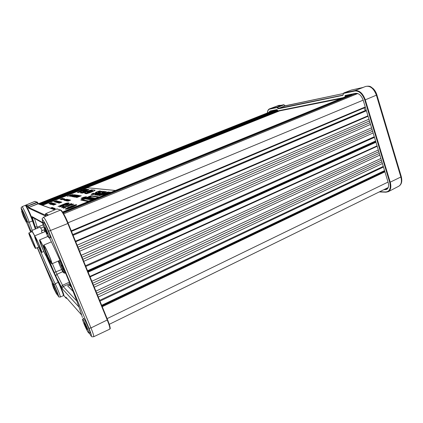<?xml version="1.0" encoding="UTF-8"?>
<svg xmlns="http://www.w3.org/2000/svg" width="423" height="423" viewBox="0 0 423 423"><rect width="100%" height="100%" fill="white"/><g stroke="black" fill="none" stroke-linecap="round" stroke-linejoin="round"><path stroke-width="0.63" d="M363.986 108.002L365.366 110.493M357.44 93.42L354.368 94.054L63.164 212.938L354.368 94.054M62.868 212.462L351.957 94.546L352.385 94.858M351.957 94.546L349.678 95.016L62.583 212.018L349.678 95.016M340.964 98.564L279.54 110.895L279.212 110.593M277.372 109.864L39.572 204.272L277.144 109.911M39.106 204.108L275.579 110.229L275.844 110.424M275.579 110.229L272.608 110.863L38.282 203.796L272.84 110.789M375.582 141.012L87.561 270.741M374.471 137.359L85.811 266.464M375.952 142.244L88.148 272.179M377.062 145.887L89.888 276.441M384.56 170.617L101.668 305.295M383.471 167.027L99.96 301.113M384.925 171.823L102.244 306.701M367.941 115.828L75.511 241.232M85.515 265.734L374.281 136.735M368.967 119.201L77.123 245.192M75.717 241.739L368.073 116.256M371.579 127.82L81.253 255.296M370.532 124.378L79.603 251.262M373.139 132.97L83.712 261.324M369.49 120.925L77.954 247.217M370.014 122.654L78.778 249.237M372.097 129.538L82.073 257.306M372.621 131.252L82.892 259.315M90.073 276.896L377.179 146.279M98.295 297.031L382.408 163.527M99.654 300.356L383.275 166.382M94.276 287.196L379.854 155.093M95.889 291.135L380.874 158.472M91.854 281.263L378.31 150.017M97.496 295.069L381.9 161.84M96.693 293.102L381.387 160.158M93.472 285.218L379.341 153.401M92.663 283.241L378.823 151.709M49.882 237.53L50.358 237.938C50.617 237.451 49.893 235.125 48.201 230.953C45.959 225.734 44.463 222.921 43.717 222.509L43.68 223.127M89.628 332.732L90.088 333.118C90.311 332.774 89.734 330.923 88.359 327.566C85.911 321.908 84.251 318.783 83.384 318.181L83.368 318.794M35.781 228.875L33.015 221.076L32.476 220.97C30.731 215.704 25.962 205.393 25.274 205.388L26.258 205.795L26.49 205.25L25.274 205.388L34.908 201.401L37.013 202.115L37.933 203.791L54.779 209.819M63.577 295.661L63.36 295.688C63.958 295.746 60.975 287.989 58.252 282.442L46.424 256.534M48.032 215.164L47.609 215.487L48.069 214.731L47.741 215.397M47.794 215.339L60.463 210.104C62.086 211.31 64.55 215.793 67.844 223.556L107.278 320.089C109.446 325.525 110.266 328.549 109.731 329.163L93.663 336.756C94.038 336.216 93.139 333.276 90.961 327.936L50.607 230.678C47.032 222.355 44.648 217.882 43.447 217.258C41.951 219.5 41.544 216.819 43.199 223.323L32.783 217.417L32.048 216.597L43.009 222.741M57.322 293.959L56.079 289.744L52.711 283.473M26.892 221.864L25.369 216.814L22.255 211.056M65.697 273.369L62.768 266.601M64.941 271.603L63.54 268.367M61.758 264.306L59.685 260.436M64.153 270.048L64.074 270.086C62.419 268.547 61.621 266.633 61.684 264.338M58.263 261.054C58.739 263.455 62.583 272 63.503 272.698L64.814 273.2L64.074 270.086M64.74 273.195L64.359 273.052M63.619 272.777C64.624 273.448 60.41 263.132 58.739 260.848M63.186 271.936L63.334 272.005C64.042 272.058 59.669 261.826 58.718 261.197L58.586 261.144C57.898 261.134 62.181 271.169 63.186 271.936M65.316 272.978L65.739 273.475M70.229 284.235L67.669 285.895M67.696 285.953L73.121 291.447M67.659 285.874L73.094 291.373M71.191 286.604L70.884 286.746L71.418 287.169M70.927 285.953L70.355 286.223L70.831 286.709L71.17 286.551M70.662 285.292L69.821 285.694L70.731 285.467M70.831 285.715L70.176 286.064L70.9 285.89M70.371 284.579L69.425 285.287L69.716 285.604L70.615 285.176M70.884 286.746L71.318 287.175M70.355 286.223L70.815 286.678L71.154 286.519M70.165 286.033L70.89 285.858M69.821 285.694L70.72 285.435M69.441 285.314L69.705 285.573L70.599 285.15M44.648 249.771C46.546 254.376 47.387 256.925 47.175 257.411C46.382 256.835 44.701 253.562 42.131 247.598C40.233 243.003 39.381 240.438 39.582 239.904C40.354 240.444 42.041 243.733 44.648 249.771M46.905 234.411L47.677 236.6L48.074 236.621M44.426 249.581C46.001 253.403 46.704 255.518 46.53 255.926C45.869 255.45 44.473 252.732 42.337 247.778C40.761 243.96 40.058 241.834 40.222 241.396C40.867 241.845 42.268 244.573 44.426 249.581M39.265 245.123C41.068 249.491 41.882 251.907 41.708 252.367C40.999 251.822 39.445 248.772 37.05 243.209C35.241 238.852 34.422 236.425 34.586 235.923C35.278 236.431 36.838 239.497 39.265 245.123M42.194 232.819L44.838 231.751M42.194 232.835L41.385 230.895L44.045 229.826L41.385 230.895M39.069 244.954L41.1 250.966C40.513 250.522 39.223 247.989 37.235 243.368L35.188 237.324C35.765 237.747 37.06 240.29 39.069 244.954M35.426 248.364L35.543 248.417C36.346 248.613 29.88 233.507 28.954 233.025L28.864 232.994C28.108 232.893 34.385 247.598 35.426 248.364M34.876 247.058C34.02 246.44 28.801 234.226 29.436 234.316L29.51 234.342C30.287 234.76 35.632 247.254 34.966 247.101L34.876 247.058M34.654 235.897L32.211 231.614L34.654 235.897M39.196 248.026L38.572 247.138M34.739 235.86L31.852 230.567L31.91 231.735M42.178 230.398L40.053 227.119L31.746 230.535M51.691 263.735C50.141 262.53 42.686 245.044 43.749 245.091L43.907 245.15C45.298 245.937 53.023 264.01 51.897 263.836L51.691 263.735M51.035 262.16C49.761 261.192 43.553 246.641 44.436 246.688L44.574 246.741C45.737 247.423 52.129 262.376 51.204 262.239L51.035 262.16M42.871 223.46C43.558 223.852 44.949 226.479 47.043 231.355C48.629 235.246 49.306 237.419 49.073 237.869C48.375 237.451 46.985 234.834 44.912 230.006C43.331 226.12 42.649 223.941 42.871 223.46L44.198 222.916M46.979 233.57L47.513 233.919L46.493 231.006L44.944 227.748L44.426 227.437L46.979 233.57L47.339 233.422M45.441 230.339L46.059 230.086M21.589 211.32L24.513 217.11L26.231 222.128L23.318 216.359L21.589 211.32L22.546 210.945M24.735 218.945L24.206 216.92L22.789 214.329L24.931 218.865M23.619 216.544L23.968 216.407M82.596 319.164C83.4 319.73 84.944 322.654 87.233 327.931C88.513 331.066 89.057 332.795 88.851 333.113C88.032 332.515 86.493 329.602 84.23 324.378C82.945 321.242 82.4 319.502 82.596 319.164L83.844 318.567M86.546 328.576L87.291 329.469L86.461 327.016L84.14 322.807L86.546 328.576L86.927 328.391M84.975 325.255L85.509 325.001M52.071 283.759L55.233 290.025L56.682 294.249L53.531 288.005L52.071 283.759L52.986 283.352M55.09 290.955L55.519 291.463L54.8 289.506L53.235 286.551L55.297 290.865M53.954 288.507L54.266 288.364M268.843 112.354L270.011 111.022L277.002 109.557L277.895 110.858L343.095 97.692M345.157 96.851L345.115 95.492L355.606 93.324C358.878 93.16 361.416 95.476 363.225 100.283L388.124 182.371C389.044 185.866 388.541 188.224 386.627 189.441L383.724 189.742M363.288 87.36L365.705 86.424C370.236 85.568 373.8 88.481 376.391 95.175L365.298 99.833C362.865 93.383 359.455 90.284 355.077 90.533L343.746 92.96L343.106 94.784M379.653 191.735L385.691 191.968C389.736 191.561 391.085 188.372 389.726 182.398L364.774 99.992C362.421 93.758 359.132 90.76 354.897 90.998L355.077 90.533L363.595 87.286L360.253 88.121M277.377 106.083L278.117 105.951M277.261 106.094L269.493 108.859C268.219 109.404 267.526 110.757 267.421 112.92M115.463 190.466L87.482 187.77L82.802 189.229L42.469 205.308M82.453 191.323L85.906 190.191L83.426 191.45L82.374 191.312L85.383 190.313M85.895 190.218L85.398 190.345M90.295 190.731L87.762 192.01L86.636 191.862L89.755 190.826M86.715 191.873L89.771 190.858M88.27 192.788L91.812 190.937L92.801 191.037C93.028 191.275 88.259 193.1 88.259 192.772L91.796 190.9L92.748 191.011M68.891 195.796L71.127 194.934M70.9 196.166L74.215 194.871M75.157 195.733L76.441 195.241M73.063 196.568L74.734 195.897M75.225 196.002L77.065 195.32M74.919 196.912L78.345 195.563M75.553 197.028L79.001 195.675M78.165 196.521L80.058 195.823M104.238 194.199L108.632 192.639M91.765 196.193L82.686 199.868L88.629 201.041L90.956 200.343L98.152 197.208L90.548 195.955L81.533 199.524M98.644 197.097L90.633 195.971M51.188 208.417L51.987 208.137M51.754 208.433L52.325 208.253M53.684 209.163L54.488 208.872M60.552 199.265L62.467 198.509M61.705 199.534L63.64 198.768M65.57 199.931L66.268 199.677M66.226 200.597L67.342 200.164M66.58 200.676L68.616 199.873M67.86 200.391L68.981 199.957M67.659 200.93L69.71 200.116M56.476 201.533L57.406 201.195M55.751 202.072L56.386 201.866M58.934 202.384L59.632 202.131M60.69 202.564L61.52 202.294M59.506 203.04L60.426 202.696M50.644 204.002L52.605 203.225M50.934 204.092L52.907 203.315M53.88 204.129L54.694 203.86M52.706 204.6L53.615 204.261M53.213 204.801L55.239 204.002M53.525 204.901L55.55 204.098M74.95 205.446L70.366 206.768L67.178 208.465L70.35 206.731C72.973 205.705 74.506 205.271 74.945 205.425L71.778 207.133C69.139 208.164 67.601 208.602 67.167 208.449M70.049 207.238L74.178 205.768M67.939 208.095L69.388 207.714M83.336 189.964L85.599 189.113L83.336 189.964L84.404 190.038L79.365 191.582L80.899 190.784L79.381 191.593M77.25 192.412L87.36 189.33L85.673 189.118L83.601 189.948L84.336 190.059M78.038 192.539L80.201 192.037L81.787 192.254L80.486 192.888L80.978 192.994L88 189.409L78.038 192.539L80.217 192.068L81.739 192.275M81.502 193.031L91.78 189.811L83.252 192.343L88.539 189.43L81.491 193.015L91.765 189.779M88.989 189.478L83.273 192.354M84.891 189.229L82.792 190.107M83.669 189.573L82.057 190.345M80.809 190.599L82.125 190.101L80.809 190.599L81.232 190.651M82.125 190.101L81.248 190.683M84.748 193.501L85.277 193.612L92.463 189.874L82.125 193.126L84.389 192.608L86.081 192.84L84.748 193.501L85.261 193.575L92.463 189.874M82.125 193.126L84.399 192.645L86.033 192.867M85.991 193.66L85.996 193.676C85.991 194.331 95.55 190.678 95.085 190.207L95.075 190.191M91.167 194.448L92.225 194.506L94.958 193.639L96.677 192.444M92.283 194.067L93.721 193.237L93.303 193.2L91.183 194.321L91.389 194.538L94.948 193.602L96.656 192.682L96.782 192.105L99.49 191.37M96.65 192.386L98.501 191.392L99.49 191.349L98.289 192.037L98.718 192.079L100.552 190.985M71.313 194.781L68.51 195.907M67.22 196.33L71.54 194.781M68.764 196.008L73.195 194.406M69.182 196.045L71.968 195.103M72.143 195.215L72.814 195.008M70.504 196.362L74.654 194.707M71.159 196.415L75.352 194.792M73.56 195.347L74.036 195.267M72.714 195.986L73.512 195.833M72.042 196.653L74.871 195.537M74.718 195.516L76.389 195.008M73.808 195.77L74.379 195.68M72.455 196.457L73.073 196.113M72.624 196.732L76.886 195.077M73.242 196.848L77.509 195.183M74.369 196.727L78.165 195.294M76.663 195.696L73.665 196.885L74.194 196.986L77.71 195.426M73.665 196.885L74.691 196.785M69.784 196.161L70.456 195.955M74.464 197.065L78.805 195.378M75.109 197.218L79.455 195.505M76.827 196.727L77.663 196.573M76.161 197.425L80.513 195.685M76.886 197.488L81.279 195.78M79.387 196.357L79.91 196.272M92.96 194.68L102.139 191.154M98.601 193.56L99.379 193.66L96.735 194.559L95.852 194.538L96.756 193.856L101.568 191.989L103.323 191.772L102.022 192.581L102.657 192.539L104.412 191.524L104.18 191.296L100.774 192.063L95.989 193.998L94.726 194.945L95.852 194.987L100.79 193.274L99.654 193.137L98.601 193.56L99.315 193.686M95.857 194.559L100.537 192.359L103.328 191.793M94.741 194.982L97.454 194.67L100.79 193.274M96.682 195.22L104.745 192.132L97.792 195.378L106.591 192.412L99.252 195.585L108.452 191.846L99.289 194.866L106.289 191.608L105.729 191.545L97.036 195.304L104.053 192.454M97.792 195.378L105.766 192.745M98.903 195.537L108.452 191.846M99.717 194.712L106.289 191.608M103.667 195.273L109.88 192.005L99.537 195.627L103.059 194.617L104.174 194.77M99.537 195.627L103.043 194.58L104.232 194.739L101.88 196.002M104.243 195.04L110.303 192.053M80.745 200.021L87.788 201.485L89.01 201.248M98.644 197.319L98.95 196.891L91.416 195.733L89.999 196.05M81.084 198.308L84.008 197.15M83.632 197.388L84.489 197.012M81.433 198.382L86.371 196.595M81.946 198.435L85.06 197.345L82.485 198.535L85.557 197.155L81.946 198.435L85.06 197.345M82.374 198.514L85.583 197.197M85.303 197.515L86.059 197.287M82.691 198.572L83.447 198.345M64.005 199.275L65.29 199.307M63.096 199.64L63.741 199.524M63.413 199.714L64.053 199.598M63.725 199.783L64.375 199.672M59.997 199.275L62.477 198.318M67.008 200.988L69.483 199.894L67.088 200.851L67.987 200.692M68.383 200.528L68.79 200.296M68.738 200.248L69.721 199.947M68.145 200.476L68.457 200.391M67.283 200.851L67.654 200.634M67.342 201.031L70.007 200M67.987 201.158L70.657 200.121M50.379 208.127L50.749 208.016M50.591 208.201L50.924 208.121M50.76 208.264L52.389 207.513L50.326 208.111M51.342 208.47L53.049 207.741L50.797 208.275M51.257 208.116L51.696 208.026M51.675 208.587L53.102 207.762M51.728 208.608L52.621 208.132M52.018 208.713L53.742 207.979L51.913 208.671M52.161 208.761L52.954 208.486L52.246 208.793M52.352 208.83L53.282 208.359M52.658 208.941L54.387 208.201L52.547 208.899M52.928 209.036L54.609 208.275L52.817 208.999M53.335 209.184L54.958 208.359L53.224 209.142M54.223 208.735L54.969 208.396M53.705 209.316L55.344 208.528L53.372 209.195M61.398 199.63L63.942 198.673M64.978 200.449L67.511 199.434L65.613 200.407M65.396 200.359L66.749 199.936M66.559 199.894L67.839 199.508M60.267 199.376L62.768 198.413M61.372 199.138L61.832 199.053M61.071 199.55L63.334 198.609L61.996 199.286M62.239 199.222L63.593 198.583M62.821 198.821L63.318 198.694M61.367 199.46L61.737 199.249M61.784 199.698L64.47 198.762M62.609 199.402L64.137 198.688M64.137 200.312L66.718 199.291M65.909 199.513L66.422 199.381M64.412 200.174L64.788 199.957M64.344 200.301L67.035 199.328L65.359 200.084M64.693 200.38L67.098 199.344M65.396 200.55L66.993 199.979M65.687 200.618L68.299 199.608M66.707 200.211L67.997 199.54M67.966 199.942L68.558 199.682M65.951 200.735L66.982 200.412M67.183 200.328L67.654 200.042M67.558 200.031L68.267 199.793M66.295 200.819L68.098 200.19M68.145 200.169L68.907 199.756M66.638 200.899L69.266 199.836M66.919 200.761L67.22 200.581M53.821 201.676L55.45 201.184M55.323 201.147L56.518 200.772M54.556 201.718L56.523 200.93M56.116 201.163L56.809 200.846M54.948 201.829L56.92 201.031M56.513 201.263L57.211 200.951M55.075 202.025L57.74 201.131M55.487 202.194L57.412 201.491M56.714 201.639L57.126 201.549M55.741 202.21L57.354 201.692M56.307 202.189L58.416 201.3M55.984 202.305L56.307 202.178M56.359 202.379L58.913 201.39M56.608 202.469L58.348 201.819M58.316 201.797L59.257 201.507M57.734 201.983L58.041 201.94M56.904 202.379L57.269 202.168M57.454 202.517L59.479 201.702M59.061 201.94L59.775 201.618M57.433 202.675L59.96 201.665L57.433 202.675L58.718 202.538M57.845 202.585L60.013 201.681M58.036 202.839L60.463 201.797M58.252 202.929L60.584 202.025M60.198 202.215L60.891 201.908M58.564 202.813L59.019 202.543M58.665 203.072L60.986 202.131M60.595 202.321L61.287 202.009M58.956 202.918L59.416 202.649M59.088 203.13L61.848 202.194M48.925 203.632L51.426 202.665M49.465 203.627L51.432 202.866M51.024 203.066L51.728 202.749M49.184 203.77L50.184 203.41M49.428 203.786L51.892 202.802L49.993 203.759M49.819 203.701L51.104 203.299M50.95 203.252L52.161 202.881M49.882 203.986L52.262 202.94L49.882 203.891L50.982 203.77M51.03 203.622L52.129 203.045M51.743 203.262L52.426 202.961M50.173 203.791L50.623 203.574M50.363 204.14L51.405 203.807M52.156 203.505L52.891 203.088M50.644 204.209L53.198 203.199M50.929 204.314L53.51 203.304M52.711 203.526L53.213 203.4M51.215 204.187L51.601 203.965M50.686 204.536L51.58 204.209M51.463 204.425L53.018 203.875M51.712 204.499L54.287 203.511M52.743 204.092L54.033 203.431M51.849 204.542L53.071 204.129M52.008 204.595L53.24 204.214M52.172 204.642L54.752 203.643M52.938 204.261L54.451 203.558M52.299 204.684L54.995 203.801M52.907 204.901L55.302 203.902L53.092 204.774L54.049 204.584M54.726 204.309L55.529 203.881M53.24 205.039L55.841 203.955M53.515 205.092L56.159 204.066M55.36 204.314L55.873 204.187M53.821 204.996L54.218 204.769M65.655 204.69L67.278 203.923C67.262 203.495 61.161 205.864 61.446 206.191L63.788 205.652L62.646 205.721L66.078 204.388L65.655 204.69L65.909 204.795L67.283 203.944M66.078 204.409L62.667 205.737M66.866 204.399L69.161 203.199C68.738 203.019 67.046 203.489 64.095 204.605L63.566 204.457L66.067 203.452L68.489 202.86L65.94 203.304L58.057 206.482L62.355 204.949L62.884 205.097L59.553 206.926L63.127 206.07L60.759 206.456C60.41 206.054 67.944 203.13 67.966 203.659L67.125 204.499L69.166 203.214M63.63 204.478L66.067 203.452M68.489 202.86L66.829 203.569L66.083 203.484M58.057 206.482L62.837 205.118M59.553 206.926L63.127 206.07M67.966 203.68C67.749 203.252 60.637 206.012 60.769 206.472M70.118 204.531L71.852 203.764C71.815 203.003 61.192 207.122 61.684 207.714L63.355 207.064C63.016 206.667 70.17 203.891 70.192 204.404L71.857 203.78M61.695 207.73L63.878 207.059M70.192 204.425C69.975 204.013 63.244 206.625 63.365 207.08M69.277 205.858L67.627 206.572L67.035 206.403L64.989 207.566L67.024 206.366L67.611 206.535L69.277 205.858L68.679 205.694L71.862 205.023L73.607 204.224M71.847 204.986L73.602 204.203C73.56 203.421 62.778 207.603 63.281 208.211L64.978 207.55M71.921 204.875L68.743 205.715M78.615 205.483L77.806 205.811M69.018 209.396L68.103 209.766M65.422 209.152L65.428 209.174C66.057 209.396 68.288 208.761 72.116 207.259C75.077 206.027 76.611 205.203 76.706 204.785L76.695 204.769C76.055 204.526 73.835 205.16 70.038 206.646C67.072 207.878 65.528 208.708 65.412 209.136C66.041 209.359 68.272 208.724 72.106 207.222C75.061 205.985 76.595 205.16 76.69 204.748L76.706 204.785M80.899 190.784L77.24 192.396L79.788 191.82L87.35 189.298M80.486 192.888L80.967 192.962L88.01 189.419M93.044 189.916L85.98 193.644C85.98 194.294 95.535 190.646 95.069 190.176L93.044 189.916M98.718 192.079L100.531 191.064L99.564 190.947L96.053 192.19L94.53 193.597L92.272 194.046L93.705 193.205M98.289 192.037L98.702 192.042M102.022 192.581L104.423 191.434M104.148 194.189L109.108 192.423L105.126 194.316L104.148 194.189M68.478 195.949L71.302 194.749M69.525 196.113L72.449 194.945M74.845 195.786L72.608 196.716L74.845 195.786M75.68 195.442L76.457 195.22L75.696 195.474M75.109 195.955L73.639 196.78L77.515 195.162L75.109 195.955M73.671 196.679L75.209 195.971M76.579 197.218L78.149 196.489M98.332 197.446L99.03 196.928M82.03 199.222L80.788 200.037L87.773 201.443L89.449 201.068M90.236 200.745L88.153 201.29L81.105 199.862M90.533 195.955L98.575 197.044L97.549 197.763M81.565 198.138L82.062 197.842M61.42 198.852L62.504 198.477L61.435 198.884M62.583 199.117L63.672 198.736L62.593 199.148M65.507 199.915L66.802 199.445L65.507 199.915M66.718 200.333L67.368 200.137L66.728 200.365M67.5 200.238L68.642 199.841L67.511 200.275M68.505 200.179L67.823 200.386L68.505 200.179M68.584 200.486L69.742 200.09L68.595 200.518M50.496 208.169L52.156 207.434M50.707 208.243L52.463 207.54M51.024 208.359L51.997 207.905M51.135 208.396L52.008 208.105L51.294 208.454M51.696 208.412L52.346 208.222L51.696 208.412M51.966 208.692L53.742 207.979M52.299 208.814L53.277 208.338L52.055 208.724M52.108 208.745L52.954 208.491M52.875 209.015L54.667 208.296M52.605 208.92L54.387 208.201M53.282 209.163L54.641 208.486M53.658 209.295L55.344 208.528M54.281 201.861L55.276 201.501M54.667 201.967L55.672 201.607M56.518 201.813L55.714 202.062L56.518 201.813M57.174 202.659L58.2 202.289M58.871 202.368L60.166 201.893L58.871 202.368M51.543 203.574L52.642 203.193L51.558 203.606M51.791 203.648L53.198 203.183L51.791 203.648M51.839 203.664L52.938 203.283L51.849 203.696M54.139 204.362L55.27 203.971L54.155 204.394M54.451 204.457L55.582 204.066L54.467 204.489M61.446 206.191L63.773 205.615M63.297 208.248L65.512 207.55M68.008 209.755L68.558 209.581M78.26 205.626L78.652 205.414M81.597 199.741L88.666 201.137L90.67 200.571M98.141 197.277L97.004 197.99M88.883 199.238L92.156 197.959M90.073 199.46L93.377 198.165M86.556 198.815L89.776 197.557M87.714 198.969L90.956 197.753M88.079 199.519L91.035 198.71L92.975 197.684M89.264 199.741L92.256 198.926L94.202 197.885M90.58 199.947L95.656 198.117L93.732 198.435L90.882 200.005L95.635 198.07M92.917 198.768L93.684 198.683M85.769 199.09L88.666 198.292L90.575 197.282M86.916 199.302L89.84 198.498L91.765 197.483M86.8 197.472L85.118 198.117M87.751 197.181L84.621 198.503L87.683 197.192M88.772 197.218L88.106 197.129M85.827 198.218L87.582 197.546M88.106 197.271L84.373 198.524L87.688 197.139L88.481 197.335L88.18 197.139M92.886 197.61L88.063 199.497L91.019 198.662L92.886 197.61M90.496 197.218L85.753 199.069L88.645 198.25L90.496 197.218M91.68 197.414L86.895 199.281L89.819 198.456L91.68 197.414M94.112 197.816L89.248 199.719L92.235 198.879L94.112 197.816M82.686 199.868L91.749 196.145M81.544 199.603L82.665 199.825M63.672 213.805L357.795 93.536M40.016 204.436L277.456 110.075M67.987 222.815L363.188 100.151M107.119 318.63L388.034 182.075M71.254 230.821L365.25 106.961M366.413 110.789L73.094 235.32M87.72 271.132L375.682 141.351M87.894 271.555L375.793 141.71M101.816 305.649L384.65 170.918M101.985 306.062L384.761 171.273M71.471 231.344L365.387 107.405L71.471 231.349M366.218 110.139L72.782 234.559L366.212 110.133M366.233 110.186L72.804 234.612M85.245 188.335L279.54 110.895M41.777 205.06L278.81 110.673M40.809 204.716L277.604 110.525M93.663 336.756C91.104 336.608 92.394 337.903 89.19 332.949C92.209 337.924 92.14 336.38 88.989 328.301L48.645 231.233C44.5 221.139 40.534 215.503 43.215 223.318M49.391 237.737C62.107 263.318 77.435 300.436 82.432 317.446L82.311 317.039M88.989 328.301L90.961 327.936L107.595 319.809C109.731 325.176 110.503 328.095 109.917 328.586M48.645 231.233L68.203 223.349L107.595 319.809C111.804 331.124 109.71 328.359 109.731 329.163M82.432 317.446L82.353 317.25C77.393 300.362 62.059 263.228 49.38 237.742M68.203 223.36L107.595 319.809M61.055 210.342C62.636 211.505 65.015 215.841 68.198 223.344C65.655 216.761 61.605 209.877 60.79 210.094L56.941 208.904L45.668 213.689M38.234 203.722L37.536 202.379L38.287 203.817L37.864 203.685L28.738 207.423L27.934 205.885L26.49 205.25M35.352 229.055L32.476 220.97L29.261 222.228C27.416 216.756 22.435 206.049 22.044 206.688L34.823 201.396L37.515 202.353M34.823 201.396L35.157 201.39M47.709 215.429L45.383 214.382L45.843 216.201L28.595 208.137L27.712 206.472L28.034 206.043L37.536 202.379L37.266 202.109L27.934 205.885L27.696 206.44L26.258 205.795C27.855 208.322 31.556 216.687 33.015 221.076M54.932 209.75L38.197 203.786L28.738 207.423L28.415 207.852M48.069 214.731L45.684 213.678L56.931 208.904L60.79 210.094M47.276 257.369L58.591 282.088C61.171 287.349 64.09 294.768 63.963 295.719L66.136 298.194L65.856 297.094L81.655 314.998M35.844 228.848L32.048 216.597M78.974 307.029L62.303 288.819L55.672 275.859L47.714 257.179M58.591 282.088L55.18 283.854C49.713 272.491 44.383 260.542 39.186 248.01M54.107 284.986C57.755 292.505 60.33 300.478 57.073 294.07C59.532 297.977 58.051 296.724 60.299 297.031C60.864 297.099 57.872 289.385 55.18 283.854L54.107 284.986C48.418 273.115 42.866 260.653 37.462 247.608M45.621 215.265L28.833 207.577L28.595 208.137M45.383 214.382L45.684 213.678L45.361 214.35L45.784 215.809M45.843 216.201L45.811 215.915M32.196 230.35L29.261 222.228L27.543 221.89C24.983 214.456 19.056 203.051 21.991 211.162C20.695 206.292 20.775 208.655 22.044 206.688M31.249 232.01L27.543 221.89M30.731 232.222L26.443 222.043L30.736 232.222M37.256 247.693L52.394 283.616L37.25 247.693M66.85 298.252L66.2 298.3L66.691 298.4L66.564 297.924M65.856 297.094L81.676 315.056M76.785 301.002L63.228 286.604L56.941 274.305L52.383 263.624M62.303 288.819C62.017 287.878 62.324 287.138 63.228 286.604L69.906 283.442M61.187 286.889L62.482 285.329L69.372 282.136M55.672 275.859L56.941 274.305L62.773 271.651M54.139 272.502L61.663 269.551M37.552 228.145L34.453 218.363M35.046 226.659L37.219 227.193L43.04 224.893M32.211 217.739L34.353 218.305M273.639 110.63L273.914 110.197M350.752 94.794L350.625 94.35M281.031 105.316L278.916 105.353L280.682 105.39M354.897 90.998L343.608 93.404L342.815 95.365L278.329 108.785L276.965 107.579L269.636 109.139C268.346 109.488 267.627 110.736 267.479 112.899M273.047 110.752L273.237 110.334M350.715 94.662L350.112 94.852L350.001 94.482M350.133 94.921L349.747 95.001M344.951 96.18L348.282 94.837M387.822 188.341L385.025 189.784M385.691 191.968L388.245 191.704C390.794 190.08 391.46 186.934 390.244 182.265L365.298 99.833L364.774 99.992M389.726 182.398L400.851 177.015C402.009 181.552 401.316 184.624 398.767 186.231L388.245 191.704L385.94 192.19L379.262 191.926M343.608 93.404L343.788 92.949L351.455 90.03L360.163 88.143M343.492 93.531L343.746 92.96L351.455 90.03L362.262 87.63M343.048 95.106L278.482 108.41L277.118 107.204L269.784 108.774L269.636 109.139M342.815 95.365L342.974 94.932M278.329 108.785L278.482 108.41L285.155 105.914L343.36 93.546L284.959 105.829L278.07 108.663M277.091 107.643L283.976 104.814L285.234 105.893M276.965 107.579L277.118 107.204L283.78 104.724L285.202 105.903M365.705 86.424C370.834 85.578 370.812 87.106 373.086 88.513C374.831 90.215 376.095 92.346 376.888 94.895L376.391 95.175L400.851 177.015L401.295 176.618C402.426 181.377 401.586 184.581 398.767 186.231M278.043 105.967L283.817 104.714L284.219 104.973M284.082 104.793L277.139 106.099M362.315 87.614L363.378 87.339M388.224 187.532L109.277 324.319M56.931 208.904L57.258 208.893M43.447 217.258L47.609 215.487M60.299 297.031L63.36 295.688M64.026 295.82L66.2 298.3L66.903 298.31M65.465 272.909L64.814 273.2M48.079 257.025L47.175 257.411M47.651 236.526L39.582 239.904M43.833 251.458L41.708 252.367M45.504 231.392L44.817 231.677M42.173 232.777L34.586 235.923M44.849 231.767L44.045 229.826M38.747 247.064L35.543 248.417M32.211 231.614L28.864 232.994M43.696 226.881L40.878 228.045M51.395 241.856L43.749 245.091M59.981 260.309L51.897 263.836M49.073 237.869L50.4 237.314M26.231 222.128L27.183 221.747M88.851 333.113L90.099 332.504M56.682 294.249L57.597 293.837M278.916 105.353L269.493 108.859M376.888 94.895L401.295 176.618"/></g></svg>
